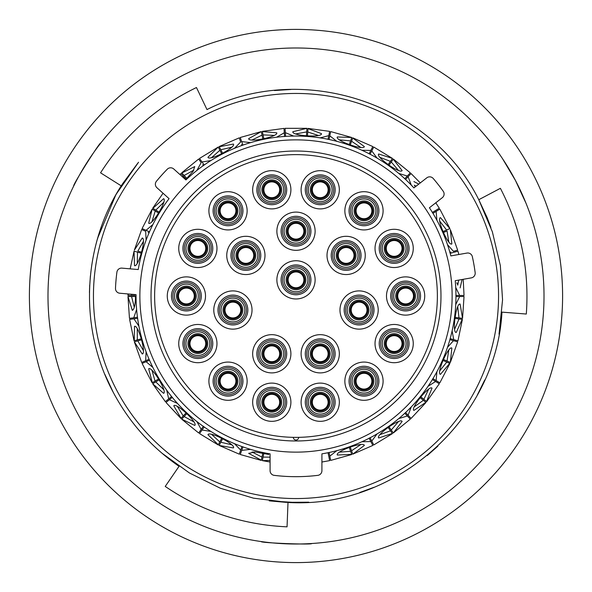 <?xml version="1.0" encoding="UTF-8"?>
<svg xmlns="http://www.w3.org/2000/svg" width="592" height="592" viewBox="0 0 592 592"><rect width="100%" height="100%" fill="white"/><g stroke="black" fill="none" stroke-linecap="round" stroke-linejoin="round"><path stroke-width="0.89" d="M115.492 288.371A4.677 4.677 0 0 0 119.754 293.225L136.049 294.653A159.958 159.958 0 0 0 270.085 453.849L270.085 470.714A4.677 4.677 0 0 0 274.192 475.354A180.671 180.671 0 0 0 317.808 475.354A4.677 4.677 0 0 0 321.915 470.714L321.915 453.849A159.958 159.958 0 0 0 455.226 280.712L471.336 277.877A4.677 4.677 0 0 0 475.161 272.668A180.671 180.671 0 0 0 472.335 256.647A4.677 4.677 0 0 0 466.962 253.065L450.852 255.907A159.958 159.958 0 0 0 429.415 207.755L442.305 197.684A4.677 4.677 0 0 0 443.238 191.29A180.671 180.671 0 0 0 433.218 178.473A4.677 4.677 0 0 0 426.795 177.829L413.904 187.901A159.958 159.958 0 0 0 185.925 179.938L173.767 168.994A4.677 4.677 0 0 0 167.314 169.186A180.671 180.671 0 0 0 156.429 181.278A4.677 4.677 0 0 0 156.91 187.716L169.068 198.66A159.958 159.958 0 0 0 138.239 269.552L121.945 268.124A4.677 4.677 0 0 0 116.905 272.165A180.671 180.671 0 0 0 115.492 288.371M151.019 296A144.981 144.981 0 0 1 296 151.019A144.981 144.981 0 0 1 440.981 296A144.981 144.981 0 0 1 296 440.981A144.981 144.981 0 0 1 151.019 296M452.133 296A156.133 156.133 0 0 1 296 452.133A156.133 156.133 0 0 1 139.867 296A156.133 156.133 0 0 1 296 139.867A156.133 156.133 0 0 1 452.133 296M498.553 296A202.553 202.553 0 0 1 296 498.553A202.553 202.553 0 0 1 93.447 296A202.553 202.553 0 0 1 296 93.447A202.553 202.553 0 0 1 498.553 296M146.098 240.174L145.669 231.294L141.666 229.555L134.347 250.142L142.243 238.028C146.55 238.125 138.254 267.784 134.51 265.645L134.051 251.178L130.173 268.849M142.272 228.66L146.069 230.31L152.884 224.546M196.921 170.415L201.176 162.6L198.771 159.204M199.637 158.589L202.027 161.964L210.848 160.587M234.476 148.34L240.678 141.969L239.286 138.04M240.285 137.684L241.669 141.584L250.534 142.635M276.597 137.218L284.293 132.756L284.005 128.597M285.063 128.523L285.351 132.652L293.602 136.056M320.154 137.877L328.767 135.649L329.618 131.572M330.654 131.787L329.811 135.834L336.841 141.34M361.919 150.257L370.814 150.435L372.731 146.735M373.67 147.223L371.769 150.901L377.052 158.094M398.801 173.449L407.311 176.016L410.16 172.975M410.929 173.7L408.11 176.719L411.255 185.081M432.308 212.476L439.116 208.332M439.664 209.242L436.134 211.388L436.903 220.283M447.508 244.696L453.45 251.319L457.653 250.142L450.334 229.555L451.851 243.934C448.455 246.583 436.171 218.337 440.426 217.634L449.913 228.571L439.841 209.139M457.749 251.223L450.645 253.213M455.736 287.475L459.666 295.46L463.832 295.46M462.093 279.505L460.117 287.919M446.324 231.287L444.104 232.256M413.926 181.574L418.766 184.105M390.816 162.6L393.229 159.204L402.116 170.54C400.584 174.566 375.417 156.813 378.68 154.001L392.466 158.412M410.293 172.827L393.34 159.033L389.418 164.583M351.308 141.969L352.714 138.04L364.332 146.564C363.939 150.849 334.917 140.548 337.307 136.959L351.774 137.492L330.699 131.587M372.827 146.557L352.78 137.855L350.501 144.256M307.699 132.756L307.995 128.597L321.478 133.666C322.263 137.899 291.53 135.812 292.862 131.713L306.937 128.323L285.048 128.323M329.655 131.372L308.01 128.397L307.537 135.176M263.225 135.657L262.382 131.572L276.738 132.815C278.632 136.678 248.485 142.961 248.655 138.646L261.294 131.587M283.99 128.397L262.345 131.372L263.721 138.025M221.179 150.442L219.269 146.735L233.426 144.063C236.289 147.275 208.954 161.453 207.962 157.257L218.219 147.053L199.526 158.427M239.22 137.855L219.173 146.557L222.296 152.595M184.682 176.024L181.84 172.975L194.753 166.581L193.014 171.451L185.562 179.605M198.653 159.033L181.707 172.827L186.339 177.8M180.168 174.758L180.923 173.56L179.909 174.522M156.443 210.508L152.884 208.332L163.592 198.697C167.706 199.948 151.715 226.27 148.688 223.199L152.151 209.146L142.087 228.579M163.052 193.244L152.714 208.229L158.515 211.766M138.55 251.326L140.889 251.985M132.342 295.467L128.168 295.46L128.346 293.98M127.983 293.943L127.968 295.46L134.769 295.467M135.975 296.533L131.572 296.533L134.303 307.27M137.263 328.775L137.322 339.897L140.6 338.987M142.05 339.682L137.81 340.874L143.338 350.479M151.989 370.385L155.052 381.078L157.96 379.317M159.551 379.598L155.785 381.892L163.703 389.64M177.4 406.482L183.231 415.954L185.555 413.468M187.161 413.312L184.156 416.531L193.873 421.867M211.603 434.38L219.78 441.928L221.349 438.909M222.851 438.324L220.823 442.239L231.613 444.755M252.066 452.022L261.975 457.083L262.67 453.753M263.965 452.784L263.063 457.098L270.085 457.165M339.527 452.133L350.627 451.311L349.487 448.107M350.087 446.605L351.567 450.756L360.765 444.585M380.042 434.602L390.498 430.813L388.544 428.031M388.715 426.425L391.26 430.029L398.453 421.6M414.319 406.785L423.369 400.318L420.734 398.172M420.468 396.573L423.887 399.356L428.541 389.299M423.931 399.393L426.684 401.635L439.301 383.749M439.819 370.755L446.79 362.089L443.674 360.728M442.986 359.27L447.027 361.024L448.795 350.087M454.656 329.182L459.029 318.955L455.662 318.489M454.604 317.26L458.97 317.867L457.727 306.856M457.779 307.063L456.839 309.194M454.434 326.643L454.767 328.989M448.795 350.294L447.315 352.099M457.468 341.784L450.364 339.793M436.903 371.717L436.119 380.575L433.862 379.206M440.293 368.254L439.982 370.599M428.482 389.506L426.566 390.838M439.123 383.646L432.826 379.812M411.255 406.926L408.11 415.244L406.304 413.312M415.443 404.499L414.511 406.682M398.335 421.785L396.137 422.547M381.744 432.7L380.256 434.55M360.609 444.725L358.286 444.873M341.68 450.771L339.756 452.147M254.619 451.97L252.251 452.147M231.405 444.733L229.711 443.134M239.309 453.968L241.78 447.012M214.067 435.024L211.751 434.55M193.673 421.785L192.467 419.795M198.794 432.811L203.404 426.218L201.176 429.429L196.921 421.585M177.474 403.418L169.386 399.711L171.436 398.039M179.598 407.762L177.489 406.682M163.525 389.514L162.911 387.272M153.765 372.213L152.026 370.607M143.212 350.309L143.22 347.978M141.858 362.385L148.622 359.448M138.476 331.017L137.233 328.997M134.221 307.07L134.865 304.828M129.663 318.341L133.762 317.778L136.515 309.764M133.762 317.778L137.396 317.275M137.233 263.011L138.454 261.028M149.154 232.804L148.089 232.345M143.212 244.067L143.205 241.699M152.026 221.401L153.735 219.824M162.889 204.773L163.518 202.486M203.367 165.708L202.693 164.761M192.437 172.242L193.658 170.215M211.744 157.457L214.023 156.991M241.95 145.551L241.566 144.455M229.666 148.895L231.391 147.267M252.244 139.86L254.567 140.03M241.669 141.584L242.757 144.64M271.817 136.456L273.918 135.353M295.993 133.844L298.183 134.636M315.758 135.842L318.074 135.353M339.741 139.86L341.643 141.207M329.811 135.834L329.152 139.009M358.234 147.112L360.602 147.267M380.249 157.45L381.707 159.263M371.769 150.901L370.281 153.779M396.1 169.43L398.335 170.207M414.504 185.318L415.192 186.894M435.557 210.5L433.3 211.869M439.974 221.393L440.278 223.702M449.787 252.347L450.912 252.037M447.293 239.864L448.795 241.691M456.824 282.761L457.779 284.93M457.727 285.152L458.704 280.105M448.803 241.921L447.034 230.991M442.564 231.761L446.605 230.007L439.819 221.245M416.058 186.214L414.319 185.215M398.453 170.4L391.268 161.979M387.849 164.961L390.387 161.357L380.042 157.398M360.765 147.415L351.574 141.244M349.088 145.04L350.568 140.889L339.527 139.867M318.281 135.45L307.759 131.986M306.39 136.315L306.693 131.92L295.793 133.91M274.14 135.39L263.077 134.895M262.922 139.431L262.027 135.117L252.066 139.978M231.62 147.245L220.831 149.754M221.904 154.164L219.876 150.25L211.603 157.62M193.873 170.133L184.164 175.461M186.384 179.413L183.379 176.194L182.676 177.015M163.703 202.353L155.792 210.101M158.996 213.305L155.23 211.018L151.989 221.615M143.338 241.521L137.81 251.112M141.769 253.339L137.522 252.148L137.263 263.225M131.705 294.268L131.572 295.46M135.568 296C135.339 304.776 134.251 309.557 132.305 310.341L127.968 296.533L129.463 318.363M138.262 339.638L134.251 340.755L134.51 326.355C138.239 324.201 146.557 353.853 142.243 353.972L134.34 341.843L141.673 362.467M129.611 319.421L134.051 340.814L137.522 339.838M155.888 380.575L152.322 382.735L148.688 368.801C151.693 365.715 167.706 392.022 163.592 393.303L152.706 383.764L165.331 401.642M152.884 367.454L146.098 361.705L142.095 363.444L152.151 382.846L155.222 380.974M183.905 415.244L181.048 418.285L173.789 405.846C175.854 402.064 198.372 423.08 194.753 425.419L181.692 419.166L198.675 432.974M172.331 397.306L165.997 402.464L180.915 418.433L183.372 415.799M220.231 441.062L218.307 444.762L207.962 434.743C208.924 430.547 236.275 444.703 233.426 447.937L219.166 445.443L239.242 454.153M218.211 444.94L219.869 441.743M262.175 456.129L261.324 460.206L248.655 453.354L255.396 452.007L268.768 454.464M250.534 449.365L241.706 450.401L240.241 454.508L261.287 460.406L262.012 456.883M270.085 460.435L262.33 460.628L270.085 462.019M350.301 450.394L351.692 454.323L337.307 455.041C334.902 451.474 363.917 441.144 364.332 445.436L352.773 454.153L372.842 445.428M330.721 460.406L351.759 454.508L350.553 451.119M389.943 430.014L392.341 433.425L378.68 437.999C375.402 435.209 400.555 417.441 402.116 421.46L393.34 432.974L410.308 419.158M377.052 433.906L371.776 441.07L373.789 444.94L392.459 433.588L390.38 430.65M422.614 399.696L425.848 402.338L413.926 410.426C410.019 408.628 429.444 384.726 432.027 388.182L426.521 401.502M405.513 412.461L411.085 418.433L426.003 402.464L423.206 400.192M445.894 361.697L449.72 363.362L440.426 374.366C436.178 373.685 448.433 345.432 451.851 348.066L450.334 362.459L457.66 341.836M439.849 382.846L449.905 363.444L446.605 362.008M458.06 318.814L462.189 319.391L456.217 332.497C451.94 332.985 456.121 302.475 460.117 304.081L462.544 318.355L464.032 296.518M457.949 340.814L462.396 319.414L458.822 318.925M463.832 296.518L459.695 296.518L455.736 304.525M452.11 330.891L453.746 339.638L457.749 340.755M453.487 340.666L447.508 347.304M432.87 378.599L439.678 382.735M435.594 381.5L428.053 386.273M410.175 419.01L407.348 415.991L398.801 418.551M372.753 445.251L370.851 441.58L361.919 441.743M336.841 450.66L329.833 456.136L330.676 460.206M329.64 460.428L328.049 452.784M240.692 450.068L234.476 443.66M210.848 431.413L202.057 430.021L199.659 433.425M165.486 401.509L168.69 398.904L166.715 390.195M145.654 360.743L146.098 351.826M138.913 326.192L133.933 318.822L129.811 319.391M137.699 318.304L133.933 318.822M149.584 360.188L146.098 361.705M168.69 398.904L171.539 396.588M204.255 426.921L202.057 430.021M370.03 437.695L371.776 441.07M407.348 415.991L404.847 413.305M455.862 295.46L459.666 295.46M408.11 176.719L405.601 179.406M369.068 153.809L370.814 150.435M284.552 136.545L284.293 132.756M146.069 230.31L149.428 231.768M202.027 161.964L204.144 164.968M327.998 139.372L328.767 135.649M285.351 132.652L285.596 136.315M404.721 178.799L407.311 176.016M436.134 211.388L432.996 213.298M450.083 338.609L453.746 339.638M459.695 296.518L456.025 296.518M329.056 452.414L329.833 456.136M370.851 441.58L369.023 438.124M242.972 446.819L241.706 450.401M128.168 296.533L131.572 296.533M134.539 341.791L137.81 340.874M181.833 419.018L184.156 416.531M219.262 445.258L220.823 442.239M262.374 460.428L263.063 457.098M352.706 453.96L351.567 450.756M393.221 432.804L391.26 430.029M450.149 362.378L447.027 361.024M462.337 318.326L458.97 317.867M449.72 228.653L446.605 230.007M392.348 158.582L390.387 161.357M351.7 137.684L350.568 140.889M306.922 128.523L306.693 131.92M261.331 131.787L262.027 135.117M218.315 147.23L219.876 150.25M181.056 173.708L183.379 176.194M152.329 209.25L155.23 211.018M134.251 251.23L137.522 252.148M152.877 383.653L155.785 381.892M261.183 541.554C259.54 542.894 313.19 544.98 311.703 543.515C313.205 544.98 259.585 542.901 261.183 541.554M100.751 143.072C100.411 140.977 71.78 186.399 73.793 185.844C71.773 186.413 100.388 141.014 100.751 143.072M526.066 203.374L515.425 180.405A248.011 248.011 0 0 0 180.405 76.575A248.011 248.011 0 0 0 76.575 411.595A248.011 248.011 0 0 0 411.595 515.425A248.011 248.011 0 0 0 515.425 180.405L502.504 158.641M60.132 420.261A266.6 266.6 0 0 0 420.261 531.868A266.6 266.6 0 0 0 531.868 171.739A266.6 266.6 0 0 0 171.739 60.132A266.6 266.6 0 0 0 60.132 420.261M114.989 395.574L113.227 392.289C129.174 422.288 151.115 446.96 179.05 466.311L165.227 486.439C201.976 511.34 242.579 524.808 287.053 526.843L288.001 502.453C395.249 509.172 496.133 419.432 501.979 312.132L526.31 314.034C529.507 269.76 520.864 227.853 500.388 188.323L478.78 199.711C431.006 103.459 302.815 60.946 206.985 109.572L196.463 87.527C156.525 106.9 124.557 135.331 100.559 172.827L121.212 185.844C82.073 246.79 78.884 328.516 113.22 392.289L104.806 374.255M89.444 292.552L89.703 285.092M97.266 239.59L101.276 227.01M116.38 193.939L138.558 162.245M122.337 184.105L137.877 163.044M97.732 237.962L115.699 195.153L122.322 184.134M89.525 289.081L90.384 276.035M113.227 392.289L111.984 389.899M274.436 90.539L290.961 89.473M179.05 466.311L164.576 455.396M490.835 227.321L487.061 217.427L478.773 199.711L490.894 227.476M478.78 199.711L492.366 231.82L500.336 265.586L502.556 299.855L499.026 334.184M437.828 446.213L427.224 455.559M296.799 502.586L269.264 500.854M308.824 502.186L285.966 502.342M285.921 502.342L269.538 500.884M373.811 487.371L359.84 492.477M501.979 312.132L500.092 328.064M484.73 380.012L477.374 394.894M288.001 502.453L253.472 498.161L220.379 488.252L189.499 473.023L161.808 453.072M208.902 381.181A19.122 19.122 0 0 0 228.024 400.303A19.122 19.122 0 0 0 247.138 381.181A19.122 19.122 0 0 0 228.024 362.067A19.122 19.122 0 0 0 208.902 381.181M239.915 381.181A11.899 11.899 0 0 0 228.024 369.29A11.899 11.899 0 0 0 216.124 381.181A11.899 11.899 0 0 0 228.024 393.081A11.899 11.899 0 0 0 239.915 381.181M252.666 402.212A19.122 19.122 0 0 0 271.78 421.334A19.122 19.122 0 0 0 290.901 402.212A19.122 19.122 0 0 0 271.78 383.098A19.122 19.122 0 0 0 252.666 402.212M283.679 402.212A11.899 11.899 0 0 0 271.78 390.32A11.899 11.899 0 0 0 259.888 402.212A11.899 11.899 0 0 0 271.78 414.111A11.899 11.899 0 0 0 283.679 402.212M301.099 402.212A19.122 19.122 0 0 0 320.22 421.334A19.122 19.122 0 0 0 339.334 402.212A19.122 19.122 0 0 0 320.22 383.098A19.122 19.122 0 0 0 301.099 402.212M332.112 402.212A11.899 11.899 0 0 0 320.22 390.32A11.899 11.899 0 0 0 308.321 402.212A11.899 11.899 0 0 0 320.22 414.111A11.899 11.899 0 0 0 332.112 402.212M344.862 381.181A19.122 19.122 0 0 0 363.976 400.303A19.122 19.122 0 0 0 383.098 381.181A19.122 19.122 0 0 0 363.976 362.067A19.122 19.122 0 0 0 344.862 381.181M375.876 381.181A11.899 11.899 0 0 0 363.976 369.29A11.899 11.899 0 0 0 352.085 381.181A11.899 11.899 0 0 0 363.976 393.081A11.899 11.899 0 0 0 375.876 381.181M375.025 343.582A19.122 19.122 0 0 0 394.146 362.704A19.122 19.122 0 0 0 413.26 343.582A19.122 19.122 0 0 0 394.146 324.468A19.122 19.122 0 0 0 375.025 343.582M406.038 343.582A11.899 11.899 0 0 0 394.146 331.69A11.899 11.899 0 0 0 382.247 343.582A11.899 11.899 0 0 0 394.146 355.481A11.899 11.899 0 0 0 406.038 343.582M301.099 353.779A19.122 19.122 0 0 0 320.22 372.901A19.122 19.122 0 0 0 339.334 353.779A19.122 19.122 0 0 0 320.22 334.665A19.122 19.122 0 0 0 301.099 353.779M332.112 353.779A11.899 11.899 0 0 0 320.22 341.887A11.899 11.899 0 0 0 308.321 353.779A11.899 11.899 0 0 0 320.22 365.678A11.899 11.899 0 0 0 332.112 353.779M252.666 353.779A19.122 19.122 0 0 0 271.78 372.901A19.122 19.122 0 0 0 290.901 353.779A19.122 19.122 0 0 0 271.78 334.665A19.122 19.122 0 0 0 252.666 353.779M283.679 353.779A11.899 11.899 0 0 0 271.78 341.887A11.899 11.899 0 0 0 259.888 353.779A11.899 11.899 0 0 0 271.78 365.678A11.899 11.899 0 0 0 283.679 353.779M178.74 343.582A19.122 19.122 0 0 0 197.854 362.704A19.122 19.122 0 0 0 216.975 343.582A19.122 19.122 0 0 0 197.854 324.468A19.122 19.122 0 0 0 178.74 343.582M209.753 343.582A11.899 11.899 0 0 0 197.854 331.69A11.899 11.899 0 0 0 185.962 343.582A11.899 11.899 0 0 0 197.854 355.481A11.899 11.899 0 0 0 209.753 343.582M213.786 310.023A19.122 19.122 0 0 0 232.908 329.137A19.122 19.122 0 0 0 252.029 310.023A19.122 19.122 0 0 0 232.908 290.901A19.122 19.122 0 0 0 213.786 310.023M244.807 310.023A11.899 11.899 0 0 0 232.908 298.124A11.899 11.899 0 0 0 221.016 310.023A11.899 11.899 0 0 0 232.908 321.915A11.899 11.899 0 0 0 244.807 310.023M339.971 310.023A19.122 19.122 0 0 0 359.092 329.137A19.122 19.122 0 0 0 378.214 310.023A19.122 19.122 0 0 0 359.092 290.901A19.122 19.122 0 0 0 339.971 310.023M370.984 310.023A11.899 11.899 0 0 0 359.092 298.124A11.899 11.899 0 0 0 347.193 310.023A11.899 11.899 0 0 0 359.092 321.915A11.899 11.899 0 0 0 370.984 310.023M386.495 296A19.122 19.122 0 0 0 405.616 315.122A19.122 19.122 0 0 0 424.73 296A19.122 19.122 0 0 0 405.616 276.878A19.122 19.122 0 0 0 386.495 296M417.508 296A11.899 11.899 0 0 0 405.616 284.101A11.899 11.899 0 0 0 393.717 296A11.899 11.899 0 0 0 405.616 307.899A11.899 11.899 0 0 0 417.508 296M375.025 248.418A19.122 19.122 0 0 0 394.146 267.532A19.122 19.122 0 0 0 413.26 248.418A19.122 19.122 0 0 0 394.146 229.296A19.122 19.122 0 0 0 375.025 248.418M406.038 248.418A11.899 11.899 0 0 0 394.146 236.519A11.899 11.899 0 0 0 382.247 248.418A11.899 11.899 0 0 0 394.146 260.31A11.899 11.899 0 0 0 406.038 248.418M327.013 255.426A19.122 19.122 0 0 0 346.135 274.547A19.122 19.122 0 0 0 365.249 255.426A19.122 19.122 0 0 0 346.135 236.304A19.122 19.122 0 0 0 327.013 255.426M358.027 255.426A11.899 11.899 0 0 0 346.135 243.527A11.899 11.899 0 0 0 334.236 255.426A11.899 11.899 0 0 0 346.135 267.325A11.899 11.899 0 0 0 358.027 255.426M276.878 279.853A19.122 19.122 0 0 0 296 298.975A19.122 19.122 0 0 0 315.122 279.853A19.122 19.122 0 0 0 296 260.739A19.122 19.122 0 0 0 276.878 279.853M307.899 279.853A11.899 11.899 0 0 0 296 267.961A11.899 11.899 0 0 0 284.101 279.853A11.899 11.899 0 0 0 296 291.752A11.899 11.899 0 0 0 307.899 279.853M226.751 255.426A19.122 19.122 0 0 0 245.865 274.547A19.122 19.122 0 0 0 264.987 255.426A19.122 19.122 0 0 0 245.865 236.304A19.122 19.122 0 0 0 226.751 255.426M257.764 255.426A11.899 11.899 0 0 0 245.865 243.527A11.899 11.899 0 0 0 233.973 255.426A11.899 11.899 0 0 0 245.865 267.325A11.899 11.899 0 0 0 257.764 255.426M178.74 248.418A19.122 19.122 0 0 0 197.854 267.532A19.122 19.122 0 0 0 216.975 248.418A19.122 19.122 0 0 0 197.854 229.296A19.122 19.122 0 0 0 178.74 248.418M209.753 248.418A11.899 11.899 0 0 0 197.854 236.519A11.899 11.899 0 0 0 185.962 248.418A11.899 11.899 0 0 0 197.854 260.31A11.899 11.899 0 0 0 209.753 248.418M208.902 210.819A19.122 19.122 0 0 0 228.024 229.933A19.122 19.122 0 0 0 247.138 210.819A19.122 19.122 0 0 0 228.024 191.697A19.122 19.122 0 0 0 208.902 210.819M239.915 210.819A11.899 11.899 0 0 0 228.024 198.919A11.899 11.899 0 0 0 216.124 210.819A11.899 11.899 0 0 0 228.024 222.71A11.899 11.899 0 0 0 239.915 210.819M276.878 231.206A19.122 19.122 0 0 0 296 250.327A19.122 19.122 0 0 0 315.122 231.206A19.122 19.122 0 0 0 296 212.091A19.122 19.122 0 0 0 276.878 231.206M307.899 231.206A11.899 11.899 0 0 0 296 219.314A11.899 11.899 0 0 0 284.101 231.206A11.899 11.899 0 0 0 296 243.105A11.899 11.899 0 0 0 307.899 231.206M344.862 210.819A19.122 19.122 0 0 0 363.976 229.933A19.122 19.122 0 0 0 383.098 210.819A19.122 19.122 0 0 0 363.976 191.697A19.122 19.122 0 0 0 344.862 210.819M375.876 210.819A11.899 11.899 0 0 0 363.976 198.919A11.899 11.899 0 0 0 352.085 210.819A11.899 11.899 0 0 0 363.976 222.71A11.899 11.899 0 0 0 375.876 210.819M252.666 189.788A19.122 19.122 0 0 0 271.78 208.902A19.122 19.122 0 0 0 290.901 189.788A19.122 19.122 0 0 0 271.78 170.666A19.122 19.122 0 0 0 252.666 189.788M283.679 189.788A11.899 11.899 0 0 0 271.78 177.889A11.899 11.899 0 0 0 259.888 189.788A11.899 11.899 0 0 0 271.78 201.68A11.899 11.899 0 0 0 283.679 189.788M301.099 189.788A19.122 19.122 0 0 0 320.22 208.902A19.122 19.122 0 0 0 339.334 189.788A19.122 19.122 0 0 0 320.22 170.666A19.122 19.122 0 0 0 301.099 189.788M332.112 189.788A11.899 11.899 0 0 0 320.22 177.889A11.899 11.899 0 0 0 308.321 189.788A11.899 11.899 0 0 0 320.22 201.68A11.899 11.899 0 0 0 332.112 189.788M167.27 296A19.122 19.122 0 0 0 186.384 315.122A19.122 19.122 0 0 0 205.505 296A19.122 19.122 0 0 0 186.384 276.878A19.122 19.122 0 0 0 167.27 296M198.283 296A11.899 11.899 0 0 0 186.384 284.101A11.899 11.899 0 0 0 174.492 296A11.899 11.899 0 0 0 186.384 307.899A11.899 11.899 0 0 0 198.283 296M154.63 296A141.37 141.37 0 0 0 296 437.37A141.37 141.37 0 0 0 437.37 296A141.37 141.37 0 0 0 296 154.63A141.37 141.37 0 0 0 154.63 296M194.287 296A7.903 7.903 0 0 1 186.384 303.903A7.903 7.903 0 0 1 178.481 296A7.903 7.903 0 0 1 186.384 288.097A7.903 7.903 0 0 1 194.287 296A7.903 7.903 0 0 0 186.384 288.097A7.903 7.903 0 0 0 178.481 296M328.116 189.788A7.903 7.903 0 0 1 320.22 197.684A7.903 7.903 0 0 1 312.317 189.788A7.903 7.903 0 0 1 320.22 181.885A7.903 7.903 0 0 1 328.116 189.788A7.903 7.903 0 0 0 320.22 181.885A7.903 7.903 0 0 0 312.317 189.788M279.683 189.788A7.903 7.903 0 0 1 271.78 197.684A7.903 7.903 0 0 1 263.884 189.788A7.903 7.903 0 0 1 271.78 181.885A7.903 7.903 0 0 1 279.683 189.788A7.903 7.903 0 0 0 271.78 181.885A7.903 7.903 0 0 0 263.884 189.788M371.88 210.819A7.903 7.903 0 0 1 363.976 218.714A7.903 7.903 0 0 1 356.073 210.819A7.903 7.903 0 0 1 363.976 202.915A7.903 7.903 0 0 1 371.88 210.819A7.903 7.903 0 0 0 363.976 202.915A7.903 7.903 0 0 0 356.073 210.819M303.903 231.206A7.903 7.903 0 0 1 296 239.109A7.903 7.903 0 0 1 288.097 231.206A7.903 7.903 0 0 1 296 223.31A7.903 7.903 0 0 1 303.903 231.206A7.903 7.903 0 0 0 296 223.31A7.903 7.903 0 0 0 288.097 231.206M235.927 210.819A7.903 7.903 0 0 1 228.024 218.714A7.903 7.903 0 0 1 220.12 210.819A7.903 7.903 0 0 1 228.024 202.915A7.903 7.903 0 0 1 235.927 210.819A7.903 7.903 0 0 0 228.024 202.915A7.903 7.903 0 0 0 220.12 210.819M205.757 248.418A7.903 7.903 0 0 1 197.854 256.321A7.903 7.903 0 0 1 189.958 248.418A7.903 7.903 0 0 1 197.854 240.515A7.903 7.903 0 0 1 205.757 248.418A7.903 7.903 0 0 0 197.854 240.515A7.903 7.903 0 0 0 189.958 248.418M253.768 255.426A7.903 7.903 0 0 1 245.865 263.329A7.903 7.903 0 0 1 237.962 255.426A7.903 7.903 0 0 1 245.865 247.523A7.903 7.903 0 0 1 253.768 255.426A7.903 7.903 0 0 0 245.865 247.523A7.903 7.903 0 0 0 237.962 255.426M303.903 279.853A7.903 7.903 0 0 1 296 287.756A7.903 7.903 0 0 1 288.097 279.853A7.903 7.903 0 0 1 296 271.95A7.903 7.903 0 0 1 303.903 279.853A7.903 7.903 0 0 0 296 271.95A7.903 7.903 0 0 0 288.097 279.853M354.038 255.426A7.903 7.903 0 0 1 346.135 263.329A7.903 7.903 0 0 1 338.232 255.426A7.903 7.903 0 0 1 346.135 247.523A7.903 7.903 0 0 1 354.038 255.426A7.903 7.903 0 0 0 346.135 247.523A7.903 7.903 0 0 0 338.232 255.426M402.042 248.418A7.903 7.903 0 0 1 394.146 256.321A7.903 7.903 0 0 1 386.243 248.418A7.903 7.903 0 0 1 394.146 240.515A7.903 7.903 0 0 1 402.042 248.418A7.903 7.903 0 0 0 394.146 240.515A7.903 7.903 0 0 0 386.243 248.418M413.519 296A7.903 7.903 0 0 1 405.616 303.903A7.903 7.903 0 0 1 397.713 296A7.903 7.903 0 0 1 405.616 288.097A7.903 7.903 0 0 1 413.519 296A7.903 7.903 0 0 0 405.616 288.097A7.903 7.903 0 0 0 397.713 296M366.996 310.023A7.903 7.903 0 0 1 359.092 317.926A7.903 7.903 0 0 1 351.189 310.023A7.903 7.903 0 0 1 359.092 302.12A7.903 7.903 0 0 1 366.996 310.023A7.903 7.903 0 0 0 359.092 302.12A7.903 7.903 0 0 0 351.189 310.023M240.811 310.023A7.903 7.903 0 0 1 232.908 317.926A7.903 7.903 0 0 1 225.004 310.023A7.903 7.903 0 0 1 232.908 302.12A7.903 7.903 0 0 1 240.811 310.023A7.903 7.903 0 0 0 232.908 302.12A7.903 7.903 0 0 0 225.004 310.023M205.757 343.582A7.903 7.903 0 0 1 197.854 351.485A7.903 7.903 0 0 1 189.958 343.582A7.903 7.903 0 0 1 197.854 335.679A7.903 7.903 0 0 1 205.757 343.582A7.903 7.903 0 0 0 197.854 335.679A7.903 7.903 0 0 0 189.958 343.582M279.683 353.779A7.903 7.903 0 0 1 271.78 361.682A7.903 7.903 0 0 1 263.884 353.779A7.903 7.903 0 0 1 271.78 345.876A7.903 7.903 0 0 1 279.683 353.779A7.903 7.903 0 0 0 271.78 345.876A7.903 7.903 0 0 0 263.884 353.779M328.116 353.779A7.903 7.903 0 0 1 320.22 361.682A7.903 7.903 0 0 1 312.317 353.779A7.903 7.903 0 0 1 320.22 345.876A7.903 7.903 0 0 1 328.116 353.779A7.903 7.903 0 0 0 320.22 345.876A7.903 7.903 0 0 0 312.317 353.779M402.042 343.582A7.903 7.903 0 0 1 394.146 351.485A7.903 7.903 0 0 1 386.243 343.582A7.903 7.903 0 0 1 394.146 335.679A7.903 7.903 0 0 1 402.042 343.582A7.903 7.903 0 0 0 394.146 335.679A7.903 7.903 0 0 0 386.243 343.582M371.88 381.181A7.903 7.903 0 0 1 363.976 389.085A7.903 7.903 0 0 1 356.073 381.181A7.903 7.903 0 0 1 363.976 373.286A7.903 7.903 0 0 1 371.88 381.181A7.903 7.903 0 0 0 363.976 373.286A7.903 7.903 0 0 0 356.073 381.181M328.116 402.212A7.903 7.903 0 0 1 320.22 410.115A7.903 7.903 0 0 1 312.317 402.212A7.903 7.903 0 0 1 320.22 394.316A7.903 7.903 0 0 1 328.116 402.212A7.903 7.903 0 0 0 320.22 394.316A7.903 7.903 0 0 0 312.317 402.212M279.683 402.212A7.903 7.903 0 0 1 271.78 410.115A7.903 7.903 0 0 1 263.884 402.212A7.903 7.903 0 0 1 271.78 394.316A7.903 7.903 0 0 1 279.683 402.212A7.903 7.903 0 0 0 271.78 394.316A7.903 7.903 0 0 0 263.884 402.212M235.927 381.181A7.903 7.903 0 0 1 228.024 389.085A7.903 7.903 0 0 1 220.12 381.181A7.903 7.903 0 0 1 228.024 373.286A7.903 7.903 0 0 1 235.927 381.181A7.903 7.903 0 0 0 228.024 373.286A7.903 7.903 0 0 0 220.12 381.181M214.548 381.181A13.475 13.475 0 0 0 228.024 394.657A13.475 13.475 0 0 0 241.499 381.181A13.475 13.475 0 0 0 228.024 367.713A13.475 13.475 0 0 0 214.548 381.181M242.942 381.181A14.918 14.918 0 0 1 228.024 396.107A14.918 14.918 0 0 1 213.105 381.181A14.918 14.918 0 0 1 228.024 366.263A14.918 14.918 0 0 1 242.942 381.181M258.312 402.212A13.475 13.475 0 0 0 271.78 415.688A13.475 13.475 0 0 0 285.255 402.212A13.475 13.475 0 0 0 271.78 388.744A13.475 13.475 0 0 0 258.312 402.212M286.706 402.212A14.918 14.918 0 0 1 271.78 417.138A14.918 14.918 0 0 1 256.861 402.212A14.918 14.918 0 0 1 271.78 387.294A14.918 14.918 0 0 1 286.706 402.212M306.745 402.212A13.475 13.475 0 0 0 320.22 415.688A13.475 13.475 0 0 0 333.688 402.212A13.475 13.475 0 0 0 320.22 388.744A13.475 13.475 0 0 0 306.745 402.212M335.139 402.212A14.918 14.918 0 0 1 320.22 417.138A14.918 14.918 0 0 1 305.294 402.212A14.918 14.918 0 0 1 320.22 387.294A14.918 14.918 0 0 1 335.139 402.212M350.501 381.181A13.475 13.475 0 0 0 363.976 394.657A13.475 13.475 0 0 0 377.452 381.181A13.475 13.475 0 0 0 363.976 367.713A13.475 13.475 0 0 0 350.501 381.181M378.895 381.181A14.918 14.918 0 0 1 363.976 396.107A14.918 14.918 0 0 1 349.058 381.181A14.918 14.918 0 0 1 363.976 366.263A14.918 14.918 0 0 1 378.895 381.181M380.671 343.582A13.475 13.475 0 0 0 394.146 357.057A13.475 13.475 0 0 0 407.614 343.582A13.475 13.475 0 0 0 394.146 330.114A13.475 13.475 0 0 0 380.671 343.582M409.065 343.582A14.918 14.918 0 0 1 394.146 358.508A14.918 14.918 0 0 1 379.22 343.582A14.918 14.918 0 0 1 394.146 328.664A14.918 14.918 0 0 1 409.065 343.582M306.745 353.779A13.475 13.475 0 0 0 320.22 367.255A13.475 13.475 0 0 0 333.688 353.779A13.475 13.475 0 0 0 320.22 340.311A13.475 13.475 0 0 0 306.745 353.779M335.139 353.779A14.918 14.918 0 0 1 320.22 368.698A14.918 14.918 0 0 1 305.294 353.779A14.918 14.918 0 0 1 320.22 338.861A14.918 14.918 0 0 1 335.139 353.779M258.312 353.779A13.475 13.475 0 0 0 271.78 367.255A13.475 13.475 0 0 0 285.255 353.779A13.475 13.475 0 0 0 271.78 340.311A13.475 13.475 0 0 0 258.312 353.779M286.706 353.779A14.918 14.918 0 0 1 271.78 368.698A14.918 14.918 0 0 1 256.861 353.779A14.918 14.918 0 0 1 271.78 338.861A14.918 14.918 0 0 1 286.706 353.779M184.386 343.582A13.475 13.475 0 0 0 197.854 357.057A13.475 13.475 0 0 0 211.329 343.582A13.475 13.475 0 0 0 197.854 330.114A13.475 13.475 0 0 0 184.386 343.582M212.78 343.582A14.918 14.918 0 0 1 197.854 358.508A14.918 14.918 0 0 1 182.935 343.582A14.918 14.918 0 0 1 197.854 328.664A14.918 14.918 0 0 1 212.78 343.582M219.432 310.023A13.475 13.475 0 0 0 232.908 323.491A13.475 13.475 0 0 0 246.383 310.023A13.475 13.475 0 0 0 232.908 296.548A13.475 13.475 0 0 0 219.432 310.023M247.826 310.023A14.918 14.918 0 0 1 232.908 324.941A14.918 14.918 0 0 1 217.989 310.023A14.918 14.918 0 0 1 232.908 295.097A14.918 14.918 0 0 1 247.826 310.023M345.617 310.023A13.475 13.475 0 0 0 359.092 323.491A13.475 13.475 0 0 0 372.568 310.023A13.475 13.475 0 0 0 359.092 296.548A13.475 13.475 0 0 0 345.617 310.023M374.011 310.023A14.918 14.918 0 0 1 359.092 324.941A14.918 14.918 0 0 1 344.174 310.023A14.918 14.918 0 0 1 359.092 295.097A14.918 14.918 0 0 1 374.011 310.023M392.141 296A13.475 13.475 0 0 0 405.616 309.475A13.475 13.475 0 0 0 419.084 296A13.475 13.475 0 0 0 405.616 282.525A13.475 13.475 0 0 0 392.141 296M420.535 296A14.918 14.918 0 0 1 405.616 310.918A14.918 14.918 0 0 1 390.69 296A14.918 14.918 0 0 1 405.616 281.082A14.918 14.918 0 0 1 420.535 296M380.671 248.418A13.475 13.475 0 0 0 394.146 261.886A13.475 13.475 0 0 0 407.614 248.418A13.475 13.475 0 0 0 394.146 234.943A13.475 13.475 0 0 0 380.671 248.418M409.065 248.418A14.918 14.918 0 0 1 394.146 263.336A14.918 14.918 0 0 1 379.22 248.418A14.918 14.918 0 0 1 394.146 233.492A14.918 14.918 0 0 1 409.065 248.418M332.66 255.426A13.475 13.475 0 0 0 346.135 268.901A13.475 13.475 0 0 0 359.603 255.426A13.475 13.475 0 0 0 346.135 241.95A13.475 13.475 0 0 0 332.66 255.426M361.053 255.426A14.918 14.918 0 0 1 346.135 270.344A14.918 14.918 0 0 1 331.217 255.426A14.918 14.918 0 0 1 346.135 240.507A14.918 14.918 0 0 1 361.053 255.426M282.525 279.853A13.475 13.475 0 0 0 296 293.329A13.475 13.475 0 0 0 309.475 279.853A13.475 13.475 0 0 0 296 266.385A13.475 13.475 0 0 0 282.525 279.853M310.918 279.853A14.918 14.918 0 0 1 296 294.779A14.918 14.918 0 0 1 281.082 279.853A14.918 14.918 0 0 1 296 264.935A14.918 14.918 0 0 1 310.918 279.853M232.397 255.426A13.475 13.475 0 0 0 245.865 268.901A13.475 13.475 0 0 0 259.34 255.426A13.475 13.475 0 0 0 245.865 241.95A13.475 13.475 0 0 0 232.397 255.426M260.783 255.426A14.918 14.918 0 0 1 245.865 270.344A14.918 14.918 0 0 1 230.947 255.426A14.918 14.918 0 0 1 245.865 240.507A14.918 14.918 0 0 1 260.783 255.426M184.386 248.418A13.475 13.475 0 0 0 197.854 261.886A13.475 13.475 0 0 0 211.329 248.418A13.475 13.475 0 0 0 197.854 234.943A13.475 13.475 0 0 0 184.386 248.418M212.78 248.418A14.918 14.918 0 0 1 197.854 263.336A14.918 14.918 0 0 1 182.935 248.418A14.918 14.918 0 0 1 197.854 233.492A14.918 14.918 0 0 1 212.78 248.418M214.548 210.819A13.475 13.475 0 0 0 228.024 224.287A13.475 13.475 0 0 0 241.499 210.819A13.475 13.475 0 0 0 228.024 197.343A13.475 13.475 0 0 0 214.548 210.819M242.942 210.819A14.918 14.918 0 0 1 228.024 225.737A14.918 14.918 0 0 1 213.105 210.819A14.918 14.918 0 0 1 228.024 195.893A14.918 14.918 0 0 1 242.942 210.819M282.525 231.206A13.475 13.475 0 0 0 296 244.681A13.475 13.475 0 0 0 309.475 231.206A13.475 13.475 0 0 0 296 217.738A13.475 13.475 0 0 0 282.525 231.206M310.918 231.206A14.918 14.918 0 0 1 296 246.131A14.918 14.918 0 0 1 281.082 231.206A14.918 14.918 0 0 1 296 216.287A14.918 14.918 0 0 1 310.918 231.206M350.501 210.819A13.475 13.475 0 0 0 363.976 224.287A13.475 13.475 0 0 0 377.452 210.819A13.475 13.475 0 0 0 363.976 197.343A13.475 13.475 0 0 0 350.501 210.819M378.895 210.819A14.918 14.918 0 0 1 363.976 225.737A14.918 14.918 0 0 1 349.058 210.819A14.918 14.918 0 0 1 363.976 195.893A14.918 14.918 0 0 1 378.895 210.819M258.312 189.788A13.475 13.475 0 0 0 271.78 203.256A13.475 13.475 0 0 0 285.255 189.788A13.475 13.475 0 0 0 271.78 176.312A13.475 13.475 0 0 0 258.312 189.788M286.706 189.788A14.918 14.918 0 0 1 271.78 204.706A14.918 14.918 0 0 1 256.861 189.788A14.918 14.918 0 0 1 271.78 174.862A14.918 14.918 0 0 1 286.706 189.788M306.745 189.788A13.475 13.475 0 0 0 320.22 203.256A13.475 13.475 0 0 0 333.688 189.788A13.475 13.475 0 0 0 320.22 176.312A13.475 13.475 0 0 0 306.745 189.788M335.139 189.788A14.918 14.918 0 0 1 320.22 204.706A14.918 14.918 0 0 1 305.294 189.788A14.918 14.918 0 0 1 320.22 174.862A14.918 14.918 0 0 1 335.139 189.788M236.874 381.181A8.85 8.85 0 0 0 228.024 372.331A8.85 8.85 0 0 0 219.166 381.181A8.85 8.85 0 0 0 228.024 390.039A8.85 8.85 0 0 0 236.874 381.181M218.115 381.181A9.901 9.901 0 0 1 228.024 371.28A9.901 9.901 0 0 1 237.925 381.181A9.901 9.901 0 0 1 228.024 391.09A9.901 9.901 0 0 1 218.115 381.181M236.304 381.181A8.288 8.288 0 0 1 228.024 389.469A8.288 8.288 0 0 1 219.736 381.181A8.288 8.288 0 0 1 228.024 372.901A8.288 8.288 0 0 1 236.304 381.181M280.638 402.212A8.85 8.85 0 0 0 271.78 393.362A8.85 8.85 0 0 0 262.929 402.212A8.85 8.85 0 0 0 271.78 411.07A8.85 8.85 0 0 0 280.638 402.212M261.879 402.212A9.901 9.901 0 0 1 271.78 392.311A9.901 9.901 0 0 1 281.688 402.212A9.901 9.901 0 0 1 271.78 412.121A9.901 9.901 0 0 1 261.879 402.212M280.068 402.212A8.288 8.288 0 0 1 271.78 410.5A8.288 8.288 0 0 1 263.499 402.212A8.288 8.288 0 0 1 271.78 393.932A8.288 8.288 0 0 1 280.068 402.212M329.071 402.212A8.85 8.85 0 0 0 320.22 393.362A8.85 8.85 0 0 0 311.362 402.212A8.85 8.85 0 0 0 320.22 411.07A8.85 8.85 0 0 0 329.071 402.212M310.312 402.212A9.901 9.901 0 0 1 320.22 392.311A9.901 9.901 0 0 1 330.121 402.212A9.901 9.901 0 0 1 320.22 412.121A9.901 9.901 0 0 1 310.312 402.212M328.501 402.212A8.288 8.288 0 0 1 320.22 410.5A8.288 8.288 0 0 1 311.932 402.212A8.288 8.288 0 0 1 320.22 393.932A8.288 8.288 0 0 1 328.501 402.212M372.834 381.181A8.85 8.85 0 0 0 363.976 372.331A8.85 8.85 0 0 0 355.126 381.181A8.85 8.85 0 0 0 363.976 390.039A8.85 8.85 0 0 0 372.834 381.181M354.075 381.181A9.901 9.901 0 0 1 363.976 371.28A9.901 9.901 0 0 1 373.885 381.181A9.901 9.901 0 0 1 363.976 391.09A9.901 9.901 0 0 1 354.075 381.181M372.264 381.181A8.288 8.288 0 0 1 363.976 389.469A8.288 8.288 0 0 1 355.696 381.181A8.288 8.288 0 0 1 363.976 372.901A8.288 8.288 0 0 1 372.264 381.181M402.997 343.582A8.85 8.85 0 0 0 394.146 334.732A8.85 8.85 0 0 0 385.288 343.582A8.85 8.85 0 0 0 394.146 352.44A8.85 8.85 0 0 0 402.997 343.582M384.238 343.582A9.901 9.901 0 0 1 394.146 333.681A9.901 9.901 0 0 1 404.047 343.582A9.901 9.901 0 0 1 394.146 353.491A9.901 9.901 0 0 1 384.238 343.582M402.427 343.582A8.288 8.288 0 0 1 394.146 351.87A8.288 8.288 0 0 1 385.858 343.582A8.288 8.288 0 0 1 394.146 335.301A8.288 8.288 0 0 1 402.427 343.582M329.071 353.779A8.85 8.85 0 0 0 320.22 344.929A8.85 8.85 0 0 0 311.362 353.779A8.85 8.85 0 0 0 320.22 362.637A8.85 8.85 0 0 0 329.071 353.779M310.312 353.779A9.901 9.901 0 0 1 320.22 343.878A9.901 9.901 0 0 1 330.121 353.779A9.901 9.901 0 0 1 320.22 363.688A9.901 9.901 0 0 1 310.312 353.779M328.501 353.779A8.288 8.288 0 0 1 320.22 362.067A8.288 8.288 0 0 1 311.932 353.779A8.288 8.288 0 0 1 320.22 345.499A8.288 8.288 0 0 1 328.501 353.779M280.638 353.779A8.85 8.85 0 0 0 271.78 344.929A8.85 8.85 0 0 0 262.929 353.779A8.85 8.85 0 0 0 271.78 362.637A8.85 8.85 0 0 0 280.638 353.779M261.879 353.779A9.901 9.901 0 0 1 271.78 343.878A9.901 9.901 0 0 1 281.688 353.779A9.901 9.901 0 0 1 271.78 363.688A9.901 9.901 0 0 1 261.879 353.779M280.068 353.779A8.288 8.288 0 0 1 271.78 362.067A8.288 8.288 0 0 1 263.499 353.779A8.288 8.288 0 0 1 271.78 345.499A8.288 8.288 0 0 1 280.068 353.779M206.712 343.582A8.85 8.85 0 0 0 197.854 334.732A8.85 8.85 0 0 0 189.003 343.582A8.85 8.85 0 0 0 197.854 352.44A8.85 8.85 0 0 0 206.712 343.582M187.953 343.582A9.901 9.901 0 0 1 197.854 333.681A9.901 9.901 0 0 1 207.762 343.582A9.901 9.901 0 0 1 197.854 353.491A9.901 9.901 0 0 1 187.953 343.582M206.142 343.582A8.288 8.288 0 0 1 197.854 351.87A8.288 8.288 0 0 1 189.573 343.582A8.288 8.288 0 0 1 197.854 335.301A8.288 8.288 0 0 1 206.142 343.582M241.758 310.023A8.85 8.85 0 0 0 232.908 301.165A8.85 8.85 0 0 0 224.057 310.023A8.85 8.85 0 0 0 232.908 318.873A8.85 8.85 0 0 0 241.758 310.023M223.006 310.023A9.901 9.901 0 0 1 232.908 300.114A9.901 9.901 0 0 1 242.816 310.023A9.901 9.901 0 0 1 232.908 319.924A9.901 9.901 0 0 1 223.006 310.023M241.196 310.023A8.288 8.288 0 0 1 232.908 318.304A8.288 8.288 0 0 1 224.627 310.023A8.288 8.288 0 0 1 232.908 301.735A8.288 8.288 0 0 1 241.196 310.023M367.943 310.023A8.85 8.85 0 0 0 359.092 301.165A8.85 8.85 0 0 0 350.242 310.023A8.85 8.85 0 0 0 359.092 318.873A8.85 8.85 0 0 0 367.943 310.023M349.184 310.023A9.901 9.901 0 0 1 359.092 300.114A9.901 9.901 0 0 1 368.994 310.023A9.901 9.901 0 0 1 359.092 319.924A9.901 9.901 0 0 1 349.184 310.023M367.373 310.023A8.288 8.288 0 0 1 359.092 318.304A8.288 8.288 0 0 1 350.804 310.023A8.288 8.288 0 0 1 359.092 301.735A8.288 8.288 0 0 1 367.373 310.023M414.467 296A8.85 8.85 0 0 0 405.616 287.15A8.85 8.85 0 0 0 396.758 296A8.85 8.85 0 0 0 405.616 304.85A8.85 8.85 0 0 0 414.467 296M395.708 296A9.901 9.901 0 0 1 405.616 286.099A9.901 9.901 0 0 1 415.517 296A9.901 9.901 0 0 1 405.616 305.901A9.901 9.901 0 0 1 395.708 296M413.897 296A8.288 8.288 0 0 1 405.616 304.288A8.288 8.288 0 0 1 397.328 296A8.288 8.288 0 0 1 405.616 287.712A8.288 8.288 0 0 1 413.897 296M402.997 248.418A8.85 8.85 0 0 0 394.146 239.56A8.85 8.85 0 0 0 385.288 248.418A8.85 8.85 0 0 0 394.146 257.268A8.85 8.85 0 0 0 402.997 248.418M384.238 248.418A9.901 9.901 0 0 1 394.146 238.509A9.901 9.901 0 0 1 404.047 248.418A9.901 9.901 0 0 1 394.146 258.319A9.901 9.901 0 0 1 384.238 248.418M402.427 248.418A8.288 8.288 0 0 1 394.146 256.699A8.288 8.288 0 0 1 385.858 248.418A8.288 8.288 0 0 1 394.146 240.13A8.288 8.288 0 0 1 402.427 248.418M354.985 255.426A8.85 8.85 0 0 0 346.135 246.575A8.85 8.85 0 0 0 337.277 255.426A8.85 8.85 0 0 0 346.135 264.276A8.85 8.85 0 0 0 354.985 255.426M336.226 255.426A9.901 9.901 0 0 1 346.135 245.525A9.901 9.901 0 0 1 356.036 255.426A9.901 9.901 0 0 1 346.135 265.334A9.901 9.901 0 0 1 336.226 255.426M354.416 255.426A8.288 8.288 0 0 1 346.135 263.714A8.288 8.288 0 0 1 337.847 255.426A8.288 8.288 0 0 1 346.135 247.138A8.288 8.288 0 0 1 354.416 255.426M304.85 279.853A8.85 8.85 0 0 0 296 271.003A8.85 8.85 0 0 0 287.15 279.853A8.85 8.85 0 0 0 296 288.711A8.85 8.85 0 0 0 304.85 279.853M286.099 279.853A9.901 9.901 0 0 1 296 269.952A9.901 9.901 0 0 1 305.901 279.853A9.901 9.901 0 0 1 296 289.762A9.901 9.901 0 0 1 286.099 279.853M304.288 279.853A8.288 8.288 0 0 1 296 288.141A8.288 8.288 0 0 1 287.712 279.853A8.288 8.288 0 0 1 296 271.573A8.288 8.288 0 0 1 304.288 279.853M254.723 255.426A8.85 8.85 0 0 0 245.865 246.575A8.85 8.85 0 0 0 237.015 255.426A8.85 8.85 0 0 0 245.865 264.276A8.85 8.85 0 0 0 254.723 255.426M235.964 255.426A9.901 9.901 0 0 1 245.865 245.525A9.901 9.901 0 0 1 255.774 255.426A9.901 9.901 0 0 1 245.865 265.334A9.901 9.901 0 0 1 235.964 255.426M254.153 255.426A8.288 8.288 0 0 1 245.865 263.714A8.288 8.288 0 0 1 237.584 255.426A8.288 8.288 0 0 1 245.865 247.138A8.288 8.288 0 0 1 254.153 255.426M206.712 248.418A8.85 8.85 0 0 0 197.854 239.56A8.85 8.85 0 0 0 189.003 248.418A8.85 8.85 0 0 0 197.854 257.268A8.85 8.85 0 0 0 206.712 248.418M187.953 248.418A9.901 9.901 0 0 1 197.854 238.509A9.901 9.901 0 0 1 207.762 248.418A9.901 9.901 0 0 1 197.854 258.319A9.901 9.901 0 0 1 187.953 248.418M206.142 248.418A8.288 8.288 0 0 1 197.854 256.699A8.288 8.288 0 0 1 189.573 248.418A8.288 8.288 0 0 1 197.854 240.13A8.288 8.288 0 0 1 206.142 248.418M236.874 210.819A8.85 8.85 0 0 0 228.024 201.961A8.85 8.85 0 0 0 219.166 210.819A8.85 8.85 0 0 0 228.024 219.669A8.85 8.85 0 0 0 236.874 210.819M218.115 210.819A9.901 9.901 0 0 1 228.024 200.91A9.901 9.901 0 0 1 237.925 210.819A9.901 9.901 0 0 1 228.024 220.72A9.901 9.901 0 0 1 218.115 210.819M236.304 210.819A8.288 8.288 0 0 1 228.024 219.099A8.288 8.288 0 0 1 219.736 210.819A8.288 8.288 0 0 1 228.024 202.531A8.288 8.288 0 0 1 236.304 210.819M304.85 231.206A8.85 8.85 0 0 0 296 222.355A8.85 8.85 0 0 0 287.15 231.206A8.85 8.85 0 0 0 296 240.063A8.85 8.85 0 0 0 304.85 231.206M286.099 231.206A9.901 9.901 0 0 1 296 221.304A9.901 9.901 0 0 1 305.901 231.206A9.901 9.901 0 0 1 296 241.114A9.901 9.901 0 0 1 286.099 231.206M304.288 231.206A8.288 8.288 0 0 1 296 239.494A8.288 8.288 0 0 1 287.712 231.206A8.288 8.288 0 0 1 296 222.925A8.288 8.288 0 0 1 304.288 231.206M372.834 210.819A8.85 8.85 0 0 0 363.976 201.961A8.85 8.85 0 0 0 355.126 210.819A8.85 8.85 0 0 0 363.976 219.669A8.85 8.85 0 0 0 372.834 210.819M354.075 210.819A9.901 9.901 0 0 1 363.976 200.91A9.901 9.901 0 0 1 373.885 210.819A9.901 9.901 0 0 1 363.976 220.72A9.901 9.901 0 0 1 354.075 210.819M372.264 210.819A8.288 8.288 0 0 1 363.976 219.099A8.288 8.288 0 0 1 355.696 210.819A8.288 8.288 0 0 1 363.976 202.531A8.288 8.288 0 0 1 372.264 210.819M280.638 189.788A8.85 8.85 0 0 0 271.78 180.93A8.85 8.85 0 0 0 262.929 189.788A8.85 8.85 0 0 0 271.78 198.638A8.85 8.85 0 0 0 280.638 189.788M261.879 189.788A9.901 9.901 0 0 1 271.78 179.879A9.901 9.901 0 0 1 281.688 189.788A9.901 9.901 0 0 1 271.78 199.689A9.901 9.901 0 0 1 261.879 189.788M280.068 189.788A8.288 8.288 0 0 1 271.78 198.068A8.288 8.288 0 0 1 263.499 189.788A8.288 8.288 0 0 1 271.78 181.5A8.288 8.288 0 0 1 280.068 189.788M329.071 189.788A8.85 8.85 0 0 0 320.22 180.93A8.85 8.85 0 0 0 311.362 189.788A8.85 8.85 0 0 0 320.22 198.638A8.85 8.85 0 0 0 329.071 189.788M310.312 189.788A9.901 9.901 0 0 1 320.22 179.879A9.901 9.901 0 0 1 330.121 189.788A9.901 9.901 0 0 1 320.22 199.689A9.901 9.901 0 0 1 310.312 189.788M328.501 189.788A8.288 8.288 0 0 1 320.22 198.068A8.288 8.288 0 0 1 311.932 189.788A8.288 8.288 0 0 1 320.22 181.5A8.288 8.288 0 0 1 328.501 189.788M172.916 296A13.475 13.475 0 0 0 186.384 309.475A13.475 13.475 0 0 0 199.859 296A13.475 13.475 0 0 0 186.384 282.525A13.475 13.475 0 0 0 172.916 296M201.31 296A14.918 14.918 0 0 1 186.384 310.918A14.918 14.918 0 0 1 171.465 296A14.918 14.918 0 0 1 186.384 281.082A14.918 14.918 0 0 1 201.31 296M195.242 296A8.85 8.85 0 0 0 186.384 287.15A8.85 8.85 0 0 0 177.533 296A8.85 8.85 0 0 0 186.384 304.85A8.85 8.85 0 0 0 195.242 296M176.483 296A9.901 9.901 0 0 1 186.384 286.099A9.901 9.901 0 0 1 196.292 296A9.901 9.901 0 0 1 186.384 305.901A9.901 9.901 0 0 1 176.483 296M194.672 296A8.288 8.288 0 0 1 186.384 304.288A8.288 8.288 0 0 1 178.103 296A8.288 8.288 0 0 1 186.384 287.712A8.288 8.288 0 0 1 194.672 296M240.219 137.499L261.294 131.594M373.767 147.045L392.466 158.419M411.07 173.552L420.283 182.913M439.286 208.229L435.793 202.767M457.942 251.163L458.83 254.501M464.032 295.46L463.203 279.313M218.211 444.947L199.541 433.588M321.915 462.019L329.677 460.62M293.343 437.347A2.657 2.657 0 0 0 296 440.026A2.657 2.657 0 0 0 298.657 437.347"/></g></svg>
